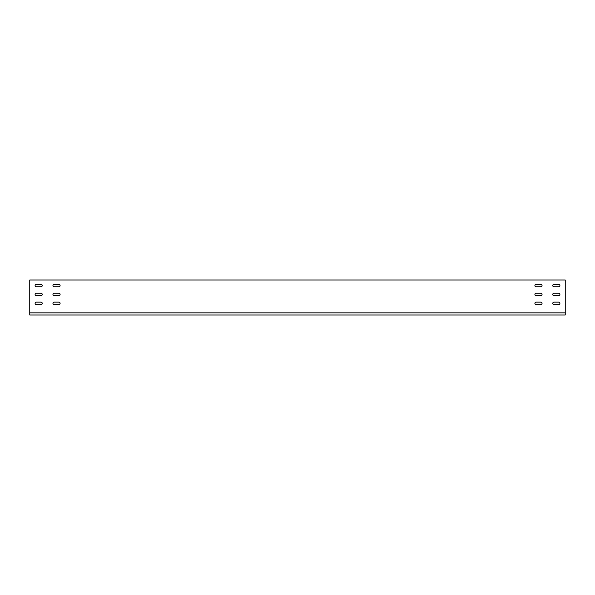 <?xml version="1.0" encoding="UTF-8"?>
<svg xmlns="http://www.w3.org/2000/svg" width="595" height="595" viewBox="0 0 595 595"><rect width="100%" height="100%" fill="white"/><g stroke="black" fill="none" stroke-linecap="round" stroke-linejoin="round"><path stroke-width="0.89" d="M565.25 312.851L565.25 280.007L29.75 280.007L29.75 314.993L565.25 314.993L565.25 312.851L29.75 312.851M40.995 302.141L36.355 302.141A1.25 1.25 0 0 0 35.105 303.391A1.25 1.25 0 0 0 36.355 304.64L40.995 304.64A1.25 1.25 0 0 0 42.245 303.391A1.25 1.25 0 0 0 40.995 302.141A1.25 1.25 0 0 1 42.245 303.391A1.25 1.25 0 0 1 40.995 304.64M40.995 293.216L36.355 293.216A1.25 1.25 0 0 0 35.105 294.466A1.25 1.25 0 0 0 36.355 295.715L40.995 295.715A1.25 1.25 0 0 0 42.245 294.466A1.25 1.25 0 0 0 40.995 293.216A1.25 1.25 0 0 1 42.245 294.466A1.25 1.25 0 0 1 40.995 295.715M40.995 284.291L36.355 284.291A1.25 1.25 0 0 0 35.105 285.541A1.25 1.25 0 0 0 36.355 286.79L40.995 286.79A1.25 1.25 0 0 0 42.245 285.541A1.25 1.25 0 0 0 40.995 284.291A1.25 1.25 0 0 1 42.245 285.541A1.25 1.25 0 0 1 40.995 286.79M58.846 284.291L54.204 284.291A1.25 1.25 0 0 0 52.955 285.541A1.25 1.25 0 0 0 54.204 286.79L58.846 286.79A1.25 1.25 0 0 0 60.095 285.541A1.25 1.25 0 0 0 58.846 284.291M58.846 293.216L54.204 293.216A1.25 1.25 0 0 0 52.955 294.466A1.25 1.25 0 0 0 54.204 295.715L58.846 295.715A1.25 1.25 0 0 0 60.095 294.466A1.25 1.25 0 0 0 58.846 293.216M58.846 302.141L54.204 302.141A1.25 1.25 0 0 0 52.955 303.391A1.25 1.25 0 0 0 54.204 304.64L58.846 304.64A1.25 1.25 0 0 0 60.095 303.391A1.25 1.25 0 0 0 58.846 302.141A1.25 1.25 0 0 1 60.095 303.391A1.25 1.25 0 0 1 58.846 304.64M554.005 302.141L558.645 302.141A1.25 1.25 0 0 1 559.895 303.391A1.25 1.25 0 0 1 558.645 304.64L554.005 304.64A1.25 1.25 0 0 1 552.755 303.391A1.25 1.25 0 0 1 554.005 302.141A1.25 1.25 0 0 0 552.755 303.391A1.25 1.25 0 0 0 554.005 304.64M554.005 293.216L558.645 293.216A1.25 1.25 0 0 1 559.895 294.466A1.25 1.25 0 0 1 558.645 295.715L554.005 295.715A1.25 1.25 0 0 1 552.755 294.466A1.25 1.25 0 0 1 554.005 293.216A1.25 1.25 0 0 0 552.755 294.466A1.25 1.25 0 0 0 554.005 295.715M554.005 284.291L558.645 284.291A1.25 1.25 0 0 1 559.895 285.541A1.25 1.25 0 0 1 558.645 286.79L554.005 286.79A1.25 1.25 0 0 1 552.755 285.541A1.25 1.25 0 0 1 554.005 284.291A1.25 1.25 0 0 0 552.755 285.541A1.25 1.25 0 0 0 554.005 286.79M536.154 284.291L540.796 284.291A1.25 1.25 0 0 1 542.045 285.541A1.25 1.25 0 0 1 540.796 286.79L536.154 286.79A1.25 1.25 0 0 1 534.905 285.541A1.25 1.25 0 0 1 536.154 284.291M536.154 293.216L540.796 293.216A1.25 1.25 0 0 1 542.045 294.466A1.25 1.25 0 0 1 540.796 295.715L536.154 295.715A1.25 1.25 0 0 1 534.905 294.466A1.25 1.25 0 0 1 536.154 293.216M536.154 302.141L540.796 302.141A1.25 1.25 0 0 1 542.045 303.391A1.25 1.25 0 0 1 540.796 304.64L536.154 304.64A1.25 1.25 0 0 1 534.905 303.391A1.25 1.25 0 0 1 536.154 302.141A1.25 1.25 0 0 0 534.905 303.391A1.25 1.25 0 0 0 536.154 304.64M54.204 302.141A1.25 1.25 0 0 0 52.955 303.391A1.25 1.25 0 0 0 54.204 304.64M36.355 302.141A1.25 1.25 0 0 0 35.105 303.391A1.25 1.25 0 0 0 36.355 304.64M36.355 293.216A1.25 1.25 0 0 0 35.105 294.466A1.25 1.25 0 0 0 36.355 295.715M36.355 284.291A1.25 1.25 0 0 0 35.105 285.541A1.25 1.25 0 0 0 36.355 286.79M540.796 302.141A1.25 1.25 0 0 1 542.045 303.391A1.25 1.25 0 0 1 540.796 304.64M558.645 302.141A1.25 1.25 0 0 1 559.895 303.391A1.25 1.25 0 0 1 558.645 304.64M558.645 293.216A1.25 1.25 0 0 1 559.895 294.466A1.25 1.25 0 0 1 558.645 295.715M558.645 284.291A1.25 1.25 0 0 1 559.895 285.541A1.25 1.25 0 0 1 558.645 286.79"/></g></svg>
